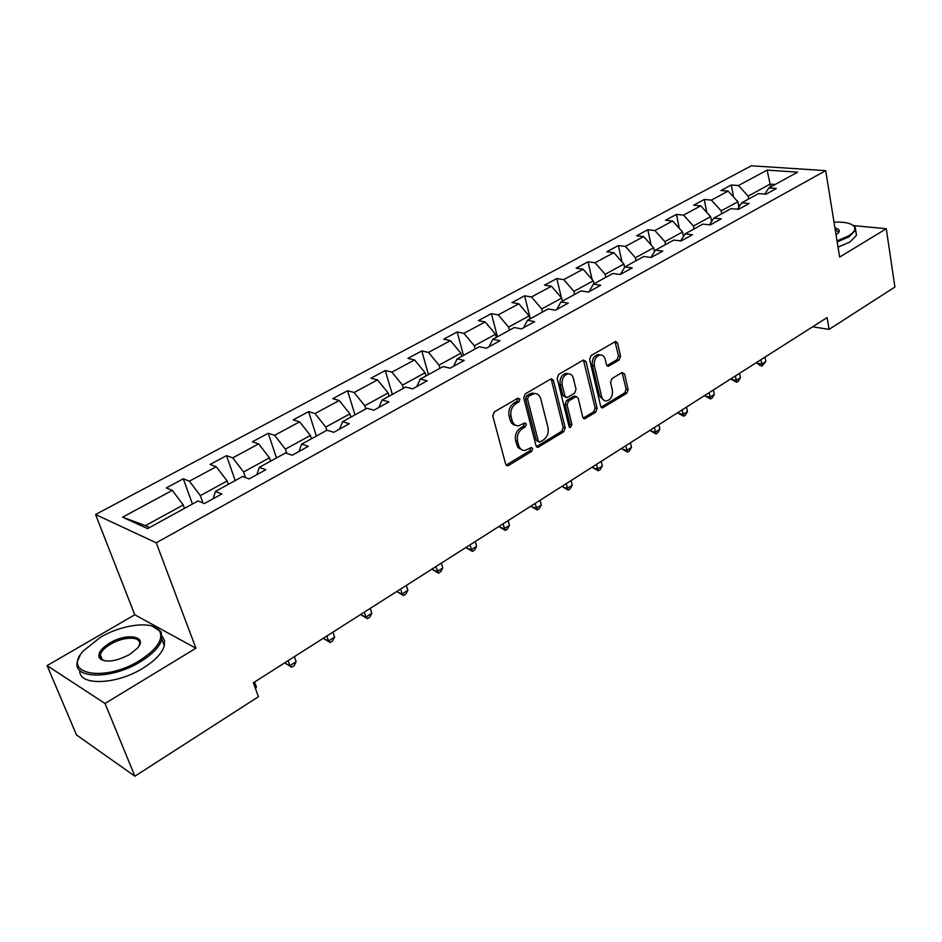 <?xml version="1.0" encoding="UTF-8"?>
<svg xmlns="http://www.w3.org/2000/svg" width="942" height="942" viewBox="0 0 942 942"><rect width="100%" height="100%" fill="white"/><g stroke="black" fill="none" stroke-linecap="round" stroke-linejoin="round"><path stroke-width="1.41" d="M519.949 399.149L517.912 398.16L494.291 411.913L492.772 415.94L505.677 464.182L507.632 465.807L508.586 465.478L531.7 451.359L532.725 448.604L531.382 447.474L524.859 450.476C521.786 450.523 519.713 448.792 518.63 445.272L517.582 441.303C516.663 435.887 518.241 431.66 522.351 428.61L525.342 426.82L526.378 424.053L524.988 422.887L518.559 425.819C515.392 425.902 513.249 424.124 512.118 420.485L511.07 416.458C510.128 410.983 511.73 406.732 515.875 403.706L518.901 401.928L519.949 399.149M619.153 360.021L620.554 356.253L617.563 343.1L615.668 341.416L591.034 355.581L589.61 359.42L600.678 406.273L602.491 407.886L626.736 393.285L628.114 389.541L624.57 373.939L622.003 372.549L611.959 378.578L610.557 382.358L612.359 390.153C612.901 395.97 610.958 399.585 606.518 400.986C604.093 401.045 602.456 399.596 601.632 396.653L594.378 365.826C593.801 359.997 595.721 356.37 600.136 354.946C602.68 354.863 604.387 356.359 605.247 359.444L606.436 364.589L608.32 366.261L619.153 360.021L617.128 359.62L618.517 355.852L615.008 341.628M839.652 257.06L886.281 228.729L894.9 287.027L829.078 329.394L827.1 317.584L253.374 682.773L258.426 696.703L134.906 776.208L105.021 703.474L195.924 648.237L156.219 542.792L825.675 170.632L839.652 257.06M553.46 380.521L551.459 378.825L550.67 379.084L525.2 393.909L523.717 397.877L536.01 445.696L537.929 447.309L563.752 431.766L565.2 427.903L553.46 380.521L551.459 380.062L550.905 378.967M558.63 374.445L583.31 360.079L586.006 361.516L597.134 408.428L595.721 412.231L584.629 418.79L582.78 417.188L578.188 398.219L576.292 396.57L568.521 401.009L567.072 404.883L571.935 424.689L570.346 427.586L569.039 426.455L557.169 378.343L558.63 374.445M156.219 542.792L95.566 514.509L751.351 165.792L825.675 170.632M733.571 197.031L731.31 184.985L720.995 190.52L728.131 191.108L711.387 200.116L704.263 199.492L693.665 205.179L700.777 205.839L683.551 215.106L676.45 214.399L665.535 220.251L672.623 220.993L654.902 230.531L647.837 229.754L636.604 235.771L643.657 236.583L625.406 246.415L618.376 245.544L606.813 251.738L613.843 252.644L595.038 262.771L588.043 261.805L576.139 268.187L583.122 269.188L563.752 279.609L556.804 278.561L544.535 285.132L551.459 286.227L531.5 296.977L524.6 295.823L511.953 302.606L518.83 303.807L498.236 314.887L491.394 313.627L478.348 320.621L485.165 321.928L463.923 333.362L457.141 331.984L443.682 339.202L450.429 340.627L428.492 352.438L421.792 350.942L407.898 358.396L414.562 359.938L391.907 372.137L385.29 370.512L370.924 378.213L377.518 379.897L354.11 392.496L347.574 390.742L332.738 398.69L339.226 400.515L315.017 413.55L308.587 411.642L293.245 419.873L299.627 421.828L274.581 435.322L268.258 433.261L252.385 441.774L258.65 443.894L232.721 457.859L226.527 455.634L210.09 464.453L216.236 466.737L189.377 481.197L183.313 478.807L166.287 487.944L172.292 490.393L122.566 517.17L147.611 528.603L198.055 500.944L204.426 503.546L221.806 493.973L215.377 491.441L213.21 498.718M731.31 184.985L738.457 185.55L767.106 170.113L797.615 172.162L768.896 187.905L776.373 188.494L766.023 194.193L758.546 193.581L741.743 202.801L749.208 203.46L738.552 209.324L731.098 208.641L713.812 218.12L721.254 218.85L710.28 224.903L702.85 224.125L685.046 233.887L692.464 234.711L681.16 240.94L673.754 240.08L655.42 250.136L662.815 251.055L651.169 257.46L643.786 256.518L624.899 266.869L632.247 267.881L620.236 274.499L612.901 273.451L593.425 284.131L600.737 285.249L588.35 292.067L581.061 290.913L560.961 301.935L568.226 303.147L555.45 310.189L548.209 308.929L527.473 320.304L534.667 321.634L521.479 328.899L514.297 327.522L492.89 339.261L500.025 340.721L486.402 348.222L479.278 346.727L457.164 358.855L464.229 360.433L450.146 368.192L443.105 366.568L420.238 379.096L427.232 380.815L412.667 388.846L405.708 387.068L382.063 400.032L388.964 401.893L373.892 410.194L367.027 408.275L342.558 421.698L349.364 423.712L333.762 432.307L326.992 430.235L301.664 444.129L308.352 446.308L292.185 455.21L285.544 452.961L259.297 467.362L265.868 469.705L249.112 478.936L242.589 476.522L215.377 491.441M721.749 213.763L721.195 210.867L737.892 201.741L738.893 207.134M737.892 201.741L728.131 191.108M721.195 210.867L711.387 200.116M741.743 202.801L737.515 209.23M694.019 228.977L693.43 226.045L710.609 216.66L711.575 221.605M710.609 216.66L700.777 205.839M693.43 226.045L683.551 215.106M713.812 218.12L709.503 224.82M665.476 244.626L664.864 241.67L682.538 232.003L683.445 236.454M682.538 232.003L672.623 220.993M664.864 241.67L654.902 230.531M685.046 233.887L680.666 240.881M636.097 260.734L635.45 257.743L653.654 247.793L654.478 251.691M653.654 247.793L643.657 236.583M635.45 257.743L625.406 246.415M655.42 250.136L650.957 257.437M605.836 277.325L605.153 274.31L623.898 264.054L624.628 267.328M623.898 264.054L613.843 252.644M605.153 274.31L595.038 262.771M624.899 266.869L620.437 274.393M574.667 294.422L573.937 291.372L593.26 280.81L593.955 283.836M593.26 280.81L583.122 269.188M573.937 291.372L563.752 279.609M593.425 284.131L589.103 291.655M542.521 312.049L541.768 308.964L561.679 298.072L562.421 301.134M561.679 298.072L551.459 286.227M541.768 308.964L531.5 296.977M560.961 301.935L556.793 309.447M509.387 330.218L508.586 327.098L529.121 315.876L529.899 318.961M529.121 315.876L518.83 303.807M508.586 327.098L498.236 314.887M527.473 320.304L523.458 327.816M475.192 348.976L474.344 345.82L495.539 334.233L496.363 337.366M495.539 334.233L485.165 321.928M474.344 345.82L463.923 333.362M492.89 339.261L489.051 346.762M439.879 368.334L438.996 365.143L460.885 353.179L461.745 356.347M460.885 353.179L450.429 340.627M438.996 365.143L428.492 352.438M457.164 358.855L453.514 366.344M403.423 388.328L402.493 385.113L425.101 372.749L425.996 375.94M425.101 372.749L414.562 359.938M402.493 385.113L391.907 372.137M420.238 379.096L416.8 386.573M365.743 408.981L364.754 405.731L388.128 392.955L389.081 396.193M388.128 392.955L377.518 379.897M364.754 405.731L354.11 392.496M382.063 400.032L378.837 407.474M326.78 430.353L325.744 427.067L349.906 413.856L350.919 417.118M349.906 413.856L339.226 400.515M325.744 427.067L315.017 413.55M342.558 421.698L339.567 429.105M286.792 453.385L285.391 449.134L310.389 435.463L311.449 438.76M310.389 435.463L299.627 421.828M285.391 449.134L274.581 435.322M301.664 444.129L298.92 451.501M245.544 477.618L243.601 471.977L269.483 457.824L270.601 461.156M269.483 457.824L258.65 443.894M243.601 471.977L232.721 457.859M259.297 467.362L256.825 474.686M202.942 502.946L200.328 495.633L227.14 480.973L228.317 484.341M227.14 480.973L216.236 466.737M200.328 495.633L189.377 481.197M122.566 517.17L145.48 525.624L183.266 504.959L184.502 508.374M183.266 504.959L172.292 490.393M195.924 648.237L134.777 614.785L47.1 665.617L105.021 703.474M47.1 665.617L76.502 734.96L134.906 776.208M886.281 228.729L853.534 225.597M134.777 614.785L95.566 514.509M812.628 326.792L829.078 329.394M145.48 525.624L149.613 527.508M770.603 186.975L770.109 184.126L748.183 196.113L748.702 198.986M775.113 184.502L770.109 184.126L767.106 170.113M748.183 196.113L738.457 185.55M768.896 187.905L764.739 194.087M192.439 504.017L183.313 478.807M235.182 480.585L226.527 455.634M276.477 457.942L268.258 433.261M316.382 436.052L308.587 411.642M354.981 414.892L347.574 390.742M392.319 394.415L385.29 370.512M428.469 374.586L421.792 350.942M463.488 355.381L457.141 331.984M497.423 336.777L491.394 313.627M530.322 318.737L524.6 295.823M561.408 297.754L556.804 278.561M592.129 279.503L588.043 261.805M621.991 261.9L618.376 245.544M651.04 244.873L647.837 229.754M679.3 228.411L676.45 214.399M706.806 212.468L704.263 199.492M517.947 398.666L516.899 401.445L513.885 403.211C509.74 406.226 508.138 410.477 509.08 415.952L511.07 416.458M515.745 425.313C512.978 425.007 511.106 423.217 510.14 419.979L509.08 415.952M522.056 449.923L517.947 447.532L515.604 440.762C514.673 435.357 516.263 431.13 520.361 428.092L523.352 426.302L524.4 423.535M506.137 465.124L529.722 450.806L530.746 448.062M536.469 446.638L561.762 431.259L563.198 427.397L551.459 380.062M528.568 396.288L527.52 399.055L538.271 440.986L539.625 442.116L543.334 440.02C547.326 437.006 548.892 432.837 548.008 427.515L540.802 398.949C539.695 395.263 537.552 393.473 534.361 393.556L528.568 396.288L526.566 395.805L525.53 398.572L527.52 399.055M538.883 441.916L536.292 440.444L525.53 398.572M535.08 393.532L532.371 393.085L529.722 393.968L531.712 394.439M526.566 395.805L529.722 393.968M583.228 418.142L593.719 411.76L595.132 407.957L583.451 360.009M575.692 396.735L573.478 396.382L566.519 400.538L565.07 404.401L569.945 424.183L571.935 424.689M569.133 426.738L569.945 424.183M573.372 378.331C572.489 375.246 570.746 373.75 568.132 373.833C563.54 375.281 561.55 378.99 562.174 384.925L564.882 395.946L566.813 397.606L567.626 397.336L574.596 393.179L576.033 389.317L573.372 378.331M568.438 373.809L566.118 373.385C561.526 374.845 559.536 378.543 560.16 384.466L562.174 384.925M565.836 397.383L562.88 395.487L560.16 384.466M606.931 365.649L617.128 359.62M600.313 354.922L598.111 354.533C593.696 355.97 591.776 359.585 592.353 365.402L594.378 365.826M604.305 400.538L599.618 396.193L592.353 365.402M601.114 407.238L624.711 392.838L626.1 389.105L622.085 372.514M255.211 687.837L256.424 687.059L254.587 682.008M256.424 687.059L255.553 688.79M100.252 637.404L83.237 651.004C61.571 674.331 104.609 682.561 139.557 660.577C156.56 649.615 163.319 639.912 159.834 631.446C154.441 620.519 123.013 623.804 100.252 637.404M152.098 626.041L161.153 631.894L161.859 639.418C159.622 646.848 152.474 654.29 140.405 661.755C111.286 680.053 71.097 679.111 77.597 660.919L80.023 655.573M109.79 643.033C126.864 632.494 148.283 636.168 137.52 648.084L129.443 654.608C114.995 661.92 104.939 663.003 99.275 657.846C97.568 653.418 101.077 648.473 109.79 643.033M138.58 646.683L139.381 644.752C142.171 636.286 123.944 636.003 110.614 644.175C104.868 647.625 101.418 651.146 100.288 654.737L100.629 658.27L104.315 660.813M162.283 636.439L164.509 640.631L164.308 645.776C162.106 653.242 154.983 660.719 142.948 668.196C116.243 685.011 78.48 686.082 79.776 670.457M100.629 659.329L101.571 657.893M837.038 240.893L848.448 235.971C853.829 232.639 855.819 229.589 854.418 226.845C851.874 223.325 845.068 221.759 834.011 222.159M852.722 225.103L855.277 227.387L855.654 230.036L849.166 236.748L837.202 241.894M834.965 228.07C839.122 228.941 840.299 230.531 838.474 232.839L836.049 234.723M838.274 233.051L838.651 232.215L835.142 229.165M856.043 232.474L856.466 235.241L850.002 241.976L838.05 247.134M285.296 662.462L285.65 663.498L289.877 665.688L296.153 661.673L294.41 656.656M288.122 660.66L289.877 665.688L291.667 667.172L285.65 663.498M296.153 661.673L294.175 665.57L291.667 667.172M323.883 637.899L324.225 638.923L328.522 640.984L334.598 637.098L332.938 632.129M326.85 636.003L328.522 640.984L330.171 642.515L324.225 638.923M334.598 637.098L332.597 640.96L330.171 642.515M361.245 614.113L361.575 615.126L365.932 617.081L371.807 613.313L370.23 608.391M364.342 612.147L365.932 617.081L367.439 618.659L361.575 615.126M371.807 613.313L369.794 617.151L367.439 618.659M397.43 591.081L397.736 592.094L402.152 593.931L407.851 590.281L406.355 585.406M400.644 589.033L402.152 593.931L403.541 595.544L397.736 592.094M407.851 590.281L405.814 594.084L403.541 595.544M432.484 568.768L432.79 569.757L437.241 571.5L442.775 567.967L441.351 563.128M435.816 566.648L438.525 573.148L432.79 569.757M442.775 567.967L440.726 571.735L438.525 573.148M466.478 547.125L466.761 548.114L471.271 549.751L476.628 546.325L475.274 541.532M469.905 544.947L472.437 551.435L466.761 548.114M476.628 546.325L474.568 550.069L472.437 551.435M499.448 526.142L499.719 527.12L504.264 528.662L509.457 525.342L508.174 520.585M502.969 523.905L505.324 530.381L499.719 527.12M509.457 525.342L507.397 529.051L505.324 530.381M531.441 505.772L531.7 506.749L536.281 508.197L541.32 504.971L540.096 500.273M535.044 503.487L537.246 509.94L531.7 506.749M541.32 504.971L539.26 508.656L537.246 509.94M562.504 486.001L562.751 486.967L567.367 488.333L572.253 485.201L571.087 480.538M566.189 483.658L568.226 490.099L562.751 486.967M572.253 485.201L570.181 488.851L568.226 490.099M592.671 466.808L592.907 467.762L597.546 469.045L602.303 466.007L601.196 461.38M596.427 464.418L598.323 470.835L592.907 467.762M602.303 466.007L600.219 469.622L598.323 470.835M621.979 448.145L622.203 449.087L626.866 450.3L631.493 447.344L630.433 442.764M625.806 445.707L627.56 452.113L622.203 449.087M631.493 447.344L629.409 450.935L627.56 452.113M650.475 430.011L650.687 430.953L655.373 432.084L659.871 429.211L658.858 424.665M654.36 427.538L655.985 433.921L650.687 430.953M659.871 429.211L657.787 432.767L655.985 433.921M654.984 250.855L654.313 250.913M678.181 412.372L678.381 413.303L683.091 414.374L687.46 411.583L686.506 407.074M682.126 409.864L683.621 416.223L678.381 413.303M687.46 411.583L685.376 415.104L683.621 416.223M684.257 235.147L683.197 235.241M705.134 395.216L705.322 396.135L710.044 397.147L714.295 394.427L713.388 389.964M709.126 392.673L710.515 399.008L705.322 396.135M714.295 394.427L712.211 397.924L710.515 399.008M712.682 219.863L711.257 220.004M731.357 378.519L731.545 379.438L736.279 380.38L740.412 377.73L739.552 373.303M735.408 375.952L736.679 382.264L731.545 379.438M740.412 377.73L738.328 381.204L736.679 382.264M740.294 205.015L738.54 205.191M756.897 362.27L757.062 363.176L761.819 364.059L765.846 361.481L765.022 357.1M760.983 359.667L762.149 365.955L760.253 365.602L757.062 363.176M765.846 361.481L762.149 365.955M513.885 403.211L515.875 403.706M510.14 419.979L512.118 420.485M523.352 426.302L525.342 426.82M520.361 428.092L522.351 428.61M515.604 440.762L517.582 441.303M516.652 444.73L518.63 445.272M529.722 450.806L531.7 451.359M506.619 464.912L508.586 465.478M516.899 401.445L518.901 401.928M563.198 427.397L565.2 427.903M561.762 431.259L563.752 431.766M536.846 446.461L538.824 447.003M536.292 440.444L538.271 440.986M583.981 361.104L586.006 361.516M595.132 407.957L597.134 408.428M593.719 411.76L595.721 412.231M583.451 418.024L585.453 418.519M573.478 396.382L575.491 396.841M566.519 400.538L568.521 401.009M565.07 404.401L567.072 404.883M562.88 395.487L564.882 395.946M607.025 365.59L609.05 366.002M599.618 396.193L601.632 396.653M622.544 373.515L624.57 373.939M626.1 389.105L628.114 389.541M624.711 392.838L626.736 393.285M601.279 407.144L603.292 407.615M615.526 342.711L617.563 343.1M618.517 355.852L620.554 356.253M506.49 465.466L507.632 465.807M536.869 447.014L537.929 447.309M532.371 393.085L534.361 393.556M583.675 418.566L584.629 418.79M574.279 396.111L576.292 396.57M569.651 427.409L570.346 427.586M566.118 373.385L568.132 373.833M607.437 366.073L608.32 366.261M598.111 354.533L600.136 354.946M601.585 407.674L602.491 407.886M164.308 645.776L161.859 639.418M100.288 654.737L102.442 660.012M100.629 658.27L99.275 657.846M159.834 631.446L161.153 631.894M856.466 235.241L855.654 230.036M854.418 226.845L855.277 227.387"/></g></svg>
